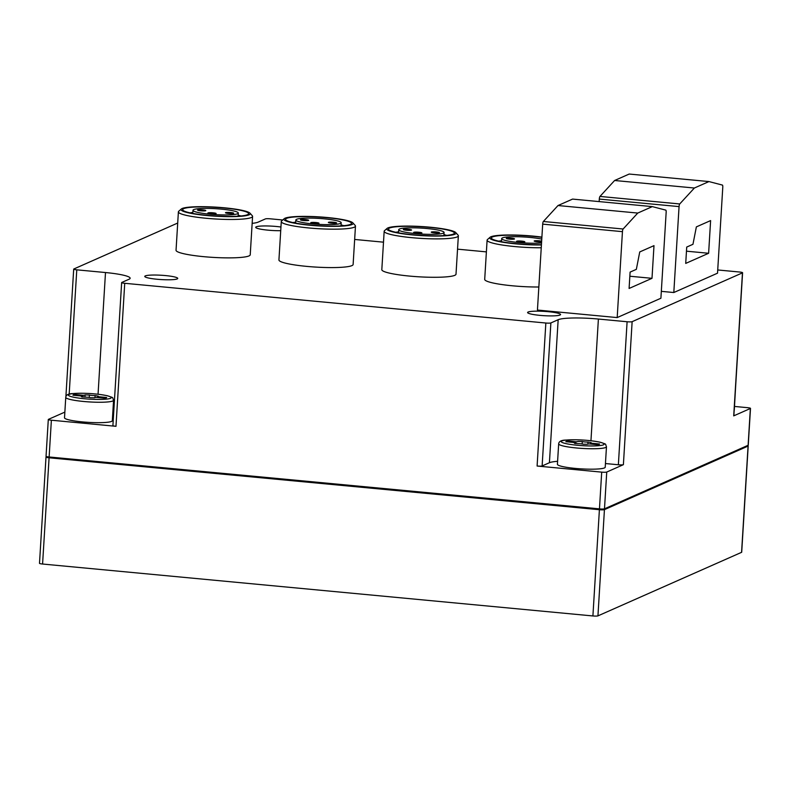 <?xml version="1.0" encoding="UTF-8"?>
<svg xmlns="http://www.w3.org/2000/svg" width="790" height="790" viewBox="0 0 790 790"><rect width="100%" height="100%" fill="white"/><g stroke="black" fill="none" stroke-linecap="round" stroke-linejoin="round"><path stroke-width="1.19" d="M157.092 279.255A16.521 2.163 -176.5 0 1 144.768 276.401A16.521 2.163 -176.5 0 1 161.387 275.256A16.521 2.163 -176.5 0 1 177.74 278.416A16.521 2.163 -176.5 0 1 157.092 279.255M539.926 315.368A16.521 2.163 -176.5 0 1 527.601 312.524A16.521 2.163 -176.5 0 1 544.221 311.379A16.521 2.163 -176.5 0 1 560.574 314.538A16.521 2.163 -176.5 0 1 539.926 315.368M280.726 230.69A16.521 2.163 -176.5 0 1 268.037 230.167A16.521 2.163 -176.5 0 1 255.713 227.313A16.521 2.163 -176.5 0 1 264.275 225.95A16.521 2.163 -176.5 0 1 280.944 227.016M178.392 211.848L176.042 250.262A37.16 4.859 3.5 0 0 203.771 256.671A37.16 4.859 3.5 0 0 250.233 254.795L252.583 216.391A37.16 4.859 -176.5 0 1 206.121 218.267A37.16 4.859 -176.5 0 1 178.392 211.848A37.16 4.859 -176.5 0 1 178.757 211.226L181.354 208.975A34.681 4.533 -176.5 0 1 215.917 207.148A34.681 4.533 -176.5 0 1 249.986 213.172A34.681 4.533 -176.5 0 1 206.891 215.532A34.681 4.533 -176.5 0 1 181.354 208.975M281.279 221.556L278.929 259.969A37.16 4.859 3.5 0 0 306.658 266.378A37.16 4.859 3.5 0 0 353.12 264.502L355.47 226.098A37.16 4.859 -176.5 0 1 309.009 227.974A37.16 4.859 -176.5 0 1 281.279 221.556A37.16 4.859 -176.5 0 1 281.645 220.933L284.242 218.682A34.681 4.533 -176.5 0 1 318.804 216.855A34.681 4.533 -176.5 0 1 352.873 222.879A34.681 4.533 -176.5 0 1 309.779 225.239A34.681 4.533 -176.5 0 1 284.242 218.682M384.167 231.263L381.817 269.676A37.16 4.859 3.5 0 0 409.546 276.085A37.16 4.859 3.5 0 0 456.008 274.209L458.358 235.805A37.16 4.859 -176.5 0 1 411.896 237.681A37.16 4.859 -176.5 0 1 384.167 231.263A37.16 4.859 -176.5 0 1 384.532 230.641L387.13 228.389A34.681 4.533 -176.5 0 1 421.692 226.552A34.681 4.533 -176.5 0 1 455.761 232.586A34.681 4.533 -176.5 0 1 412.666 234.946A34.681 4.533 -176.5 0 1 387.13 228.389M541.239 247.764A37.16 4.859 -176.5 0 1 514.833 246.569A37.16 4.859 -176.5 0 1 487.104 240.15L484.704 279.384A37.16 4.859 3.5 0 0 512.433 285.792A37.16 4.859 3.5 0 0 538.839 286.997M660.904 298.235L617.188 317.58L622.451 231.658A2.479 0.602 -84.6 0 1 623.113 229.011L637.757 213.063L652.333 206.615L665.792 210.13A2.479 0.602 -84.6 0 1 666.158 212.312L660.904 298.235M637.757 213.063L558.007 205.538L543.352 221.486A2.479 0.602 -84.6 0 0 542.69 224.133L537.437 310.055L617.188 317.58M557.602 461.311A33.032 4.315 3.5 0 0 549.415 462.723L542.128 465.952A4.128 0.543 3.5 0 1 537.101 466.031L601.704 472.134A4.128 0.543 3.5 0 0 606.74 472.045L623.389 464.678A4.128 0.543 3.5 0 1 618.363 464.757L627.102 321.747L598.395 319.041A33.032 4.315 3.5 0 0 558.165 319.713L550.877 322.942A4.128 0.543 3.5 0 1 545.851 323.021L124.731 283.294A4.128 0.543 3.5 0 1 121.65 282.583A4.128 0.543 3.5 0 1 121.778 282.455L129.066 279.235A33.032 4.315 3.5 0 0 130.133 278.238A33.032 4.315 3.5 0 0 105.495 272.54L76.778 269.834A4.128 0.543 3.5 0 1 73.697 269.113A4.128 0.543 3.5 0 1 73.826 268.995L177.711 223.037M627.102 321.747A4.128 0.543 3.5 0 0 632.138 321.668L742.462 272.856A4.128 0.543 3.5 0 0 742.59 272.738A4.128 0.543 3.5 0 0 739.509 272.017L717.725 269.963M486.393 251.882L457.538 249.156M383.506 242.175L354.651 239.449M282.741 219.985L270.437 218.83A4.128 0.543 3.5 0 0 265.41 218.909L258.123 222.138A33.032 4.315 3.5 0 1 252.148 223.353M717.527 273.182L673.811 292.527L679.064 206.605A2.479 0.602 -84.6 0 1 679.726 203.958L694.38 188.02L708.956 181.572L722.415 185.077A2.479 0.602 -84.6 0 1 722.781 187.269L717.527 273.182M661.329 291.352L673.811 292.527M64.859 412.103L48.427 419.372A4.128 0.543 3.5 0 0 48.299 419.5L46.047 456.274A4.128 0.543 3.5 0 0 49.128 456.985L599.462 508.898A4.128 0.543 3.5 0 0 604.488 508.819L748.12 445.274A4.128 0.543 3.5 0 0 748.249 445.145L750.5 408.371A4.128 0.543 3.5 0 0 747.419 407.66L734.512 406.445M742.59 272.738L733.851 415.747A4.128 0.543 3.5 0 1 733.712 415.866L750.362 408.499A4.128 0.543 3.5 0 0 750.5 408.371M48.299 419.5A4.128 0.543 3.5 0 0 51.38 420.211L115.982 426.304L124.731 283.294M46.857 456.64L46.136 456.966A4.128 0.543 3.5 0 0 45.998 457.084L39.5 563.319A4.128 0.543 3.5 0 0 42.581 564.03L592.905 615.953A4.128 0.543 3.5 0 0 597.941 615.874L741.573 552.329A4.128 0.543 3.5 0 0 741.701 552.2L748.199 445.965A4.128 0.543 3.5 0 0 747.399 445.59M45.998 457.084A4.128 0.543 3.5 0 0 49.079 457.795L599.403 509.718A4.128 0.543 3.5 0 0 604.439 509.639L748.071 446.093A4.128 0.543 3.5 0 0 748.199 445.965M50.135 457.074L601.012 509.007M735.49 388.947L734.285 410.099A23.947 3.13 -176.5 0 1 734.177 410.365M606.473 446.765L605.219 467.196A23.947 3.13 -176.5 0 1 575.288 468.411A23.947 3.13 -176.5 0 1 557.414 464.273L558.668 443.842C558.915 441.452 561.226 440.198 565.601 440.079C577.332 439.329 588.876 440.04 600.232 442.222C607.559 444.81 604.854 443.279 606.473 446.765A23.947 3.13 -176.5 0 1 576.532 447.979A23.947 3.13 -176.5 0 1 558.668 443.842M618.363 464.757L605.446 463.542M113.572 400.263L112.318 420.695A23.947 3.13 -176.5 0 1 82.377 421.9A23.947 3.13 -176.5 0 1 64.513 417.772L65.758 397.34C66.005 394.951 68.315 393.697 72.7 393.578C84.431 392.828 95.975 393.538 107.331 395.721C114.649 398.308 111.953 396.778 113.572 400.263A23.947 3.13 -176.5 0 1 83.631 401.478A23.947 3.13 -176.5 0 1 65.758 397.34M121.65 282.583L112.901 425.593A4.128 0.543 3.5 0 0 115.982 426.304M113.375 417.91A33.032 4.315 3.5 0 0 112.506 417.732M599.59 444A16.926 2.212 -176.5 0 1 597.921 444.74L589.498 443.941A4.049 0.533 -176.5 0 0 587.474 444.276A4.049 0.533 -176.5 0 1 587.474 444.276L583.139 444.197A4.049 0.533 -176.5 0 0 577.46 443.654L574.261 443.052A4.049 0.533 -176.5 0 0 574.853 442.815A4.049 0.533 -176.5 0 0 574.281 442.509L565.847 441.709A16.926 2.212 -176.5 0 1 567.516 440.978L575.94 441.768A4.049 0.533 -176.5 0 0 577.964 441.432A4.049 0.533 -176.5 0 1 577.964 441.432L582.299 441.511A4.049 0.533 -176.5 0 0 587.977 442.054L591.177 442.657A4.049 0.533 -176.5 0 0 590.594 442.894A4.049 0.533 -176.5 0 0 591.157 443.2L599.59 444M106.69 397.498A16.926 2.212 -176.5 0 1 105.021 398.229L96.587 397.439A4.049 0.533 -176.5 0 0 94.563 397.775A4.049 0.533 -176.5 0 0 94.573 397.795L90.238 397.686A4.049 0.533 -176.5 0 0 84.56 397.153L81.36 396.55A4.049 0.533 -176.5 0 0 81.943 396.313A4.049 0.533 -176.5 0 0 81.38 395.997L72.947 395.207A16.926 2.212 -176.5 0 1 74.616 394.467L83.039 395.267A4.049 0.533 -176.5 0 0 85.063 394.931A4.049 0.533 -176.5 0 0 85.063 394.911L89.388 395.01A4.049 0.533 -176.5 0 0 95.077 395.553L98.276 396.155A4.049 0.533 -176.5 0 0 97.684 396.392A4.049 0.533 -176.5 0 0 98.256 396.699L106.69 397.498M98.207 397.587L98.256 396.699M82.93 397.094L83.039 395.267M74.556 395.356L74.616 394.467M591.108 444.089L591.157 443.2M575.831 443.605L575.94 441.768M567.457 441.867L567.516 440.978M599.156 201.598L599.304 199.08A2.479 0.602 -84.6 0 1 599.975 196.434L614.62 180.495L694.38 188.02M614.62 180.495L629.196 174.047L708.956 181.572M696.365 226.888L710.615 220.588L708.62 253.274L685.72 263.406L686.717 247.063L692.958 244.298L696.365 226.888M686.471 251.181L708.62 253.274M558.007 205.538L572.572 199.09L652.333 206.615M639.742 251.941L653.992 245.641L651.997 278.327L629.097 288.459L630.094 272.115L636.345 269.351L639.742 251.941M629.847 276.233L651.997 278.327M498.747 241.157A28.559 3.733 -176.5 0 1 501.551 240.753M541.427 244.693A33.032 4.315 -176.5 0 1 516.018 243.656A33.032 4.315 -176.5 0 1 491.627 238.541A33.032 4.315 -176.5 0 1 506.637 235.262A33.032 4.315 -176.5 0 1 541.881 237.365M541.417 244.949A34.681 4.533 -176.5 0 1 515.603 243.843A34.681 4.533 -176.5 0 1 490.067 237.276A34.681 4.533 -176.5 0 1 541.891 237.109M487.104 240.15A37.16 4.859 -176.5 0 1 487.469 239.538L490.067 237.276M395.81 232.27A28.559 3.733 -176.5 0 1 398.614 231.865M443.95 234.63A28.559 3.733 -176.5 0 1 446.676 235.381M413.081 234.768A33.032 4.315 -176.5 0 1 388.69 229.653A33.032 4.315 -176.5 0 1 421.672 226.769A33.032 4.315 -176.5 0 1 454.062 233.652A33.032 4.315 -176.5 0 1 413.081 234.768M455.761 232.586L458.072 235.144A37.16 4.859 -176.5 0 1 458.358 235.805M292.922 222.563A28.559 3.733 -176.5 0 1 295.727 222.158M341.063 224.923A28.559 3.733 -176.5 0 1 343.788 225.673M310.194 225.061A33.032 4.315 -176.5 0 1 285.802 219.946A33.032 4.315 -176.5 0 1 318.785 217.062A33.032 4.315 -176.5 0 1 351.175 223.945A33.032 4.315 -176.5 0 1 310.194 225.061M352.873 222.879L355.184 225.436A37.16 4.859 -176.5 0 1 355.47 226.098M190.035 212.856A28.559 3.733 -176.5 0 1 192.839 212.451M238.175 215.216A28.559 3.733 -176.5 0 1 240.901 215.966M207.306 215.354A33.032 4.315 -176.5 0 1 182.915 210.239A33.032 4.315 -176.5 0 1 215.897 207.355A33.032 4.315 -176.5 0 1 248.287 214.238A33.032 4.315 -176.5 0 1 207.306 215.354M249.986 213.172L252.296 215.729A37.16 4.859 -176.5 0 1 252.583 216.391M509.352 239.113A4.128 0.543 3.5 0 0 514.517 238.906A4.128 0.543 3.5 0 0 510.933 238.155A4.128 0.543 3.5 0 0 506.4 238.274A4.128 0.543 3.5 0 0 506.271 238.402A4.128 0.543 3.5 0 0 509.352 239.113M516.719 241.207A4.128 0.543 3.5 0 0 516.581 241.335A4.128 0.543 3.5 0 0 520.669 242.125A4.128 0.543 3.5 0 0 524.827 241.839A4.128 0.543 3.5 0 0 521.252 241.078A4.128 0.543 3.5 0 0 516.719 241.207M541.644 241.167A4.128 0.543 3.5 0 0 537.546 240.713A4.128 0.543 3.5 0 0 534.317 240.911A4.128 0.543 3.5 0 0 534.188 241.039A4.128 0.543 3.5 0 0 536.993 241.72A4.128 0.543 3.5 0 0 541.604 241.809M541.772 239.113A22.713 2.972 3.5 0 0 519.415 236.773A22.713 2.972 3.5 0 0 502.42 237.899A22.713 2.972 3.5 0 0 501.68 238.58A22.713 2.972 3.5 0 0 516.384 242.273A22.713 2.972 3.5 0 0 541.535 242.945M403.463 229.386A4.128 0.543 3.5 0 0 403.334 229.515A4.128 0.543 3.5 0 0 407.423 230.305A4.128 0.543 3.5 0 0 411.58 230.018A4.128 0.543 3.5 0 0 407.996 229.258A4.128 0.543 3.5 0 0 403.463 229.386M413.782 232.319A4.128 0.543 3.5 0 0 413.644 232.438A4.128 0.543 3.5 0 0 417.732 233.228A4.128 0.543 3.5 0 0 421.89 232.941A4.128 0.543 3.5 0 0 418.305 232.191A4.128 0.543 3.5 0 0 413.782 232.319M431.38 232.023A4.128 0.543 3.5 0 0 431.251 232.142A4.128 0.543 3.5 0 0 435.339 232.941A4.128 0.543 3.5 0 0 439.487 232.645A4.128 0.543 3.5 0 0 435.912 231.895A4.128 0.543 3.5 0 0 431.38 232.023M399.473 229.011A22.713 2.972 3.5 0 0 398.743 229.692A22.713 2.972 3.5 0 0 421.228 234.047A22.713 2.972 3.5 0 0 444.079 232.467A22.713 2.972 3.5 0 0 424.388 228.31A22.713 2.972 3.5 0 0 399.473 229.011M300.575 219.679A4.128 0.543 3.5 0 0 300.447 219.808A4.128 0.543 3.5 0 0 304.535 220.598A4.128 0.543 3.5 0 0 308.693 220.311A4.128 0.543 3.5 0 0 305.108 219.551A4.128 0.543 3.5 0 0 300.575 219.679M310.895 222.612A4.128 0.543 3.5 0 0 310.756 222.731A4.128 0.543 3.5 0 0 314.845 223.521A4.128 0.543 3.5 0 0 319.002 223.234A4.128 0.543 3.5 0 0 315.417 222.484A4.128 0.543 3.5 0 0 310.895 222.612M328.492 222.316A4.128 0.543 3.5 0 0 328.363 222.434A4.128 0.543 3.5 0 0 332.452 223.234A4.128 0.543 3.5 0 0 336.599 222.948A4.128 0.543 3.5 0 0 333.025 222.188A4.128 0.543 3.5 0 0 328.492 222.316M296.596 219.304A22.713 2.972 3.5 0 0 295.855 219.985A22.713 2.972 3.5 0 0 318.34 224.34A22.713 2.972 3.5 0 0 341.191 222.76A22.713 2.972 3.5 0 0 321.5 218.603A22.713 2.972 3.5 0 0 296.596 219.304M197.688 209.972A4.128 0.543 3.5 0 0 197.559 210.101A4.128 0.543 3.5 0 0 201.648 210.891A4.128 0.543 3.5 0 0 205.805 210.604A4.128 0.543 3.5 0 0 202.22 209.844A4.128 0.543 3.5 0 0 197.688 209.972M208.007 212.905A4.128 0.543 3.5 0 0 207.869 213.024A4.128 0.543 3.5 0 0 211.957 213.814A4.128 0.543 3.5 0 0 216.114 213.527A4.128 0.543 3.5 0 0 212.54 212.777A4.128 0.543 3.5 0 0 208.007 212.905M225.604 212.609A4.128 0.543 3.5 0 0 225.476 212.727A4.128 0.543 3.5 0 0 229.564 213.527A4.128 0.543 3.5 0 0 233.712 213.241A4.128 0.543 3.5 0 0 230.137 212.48A4.128 0.543 3.5 0 0 225.604 212.609M193.708 209.597A22.713 2.972 3.5 0 0 192.967 210.278A22.713 2.972 3.5 0 0 215.453 214.633A22.713 2.972 3.5 0 0 238.304 213.053A22.713 2.972 3.5 0 0 218.613 208.896A22.713 2.972 3.5 0 0 193.708 209.597M623.389 464.678L632.138 321.668M606.74 472.045L604.488 508.819M750.362 408.499L748.12 445.274M733.712 415.866L742.462 272.856M51.38 420.211L49.128 456.985M601.704 472.134L599.462 508.898M537.101 466.031L545.851 323.021M599.403 509.718L592.905 615.953M604.439 509.639L597.941 615.874M748.071 446.093L741.573 552.329M49.079 457.795L42.581 564.03M542.128 465.952L550.877 322.942M549.415 462.723L558.165 319.713M590.95 440.731L598.395 319.041M98.049 394.23L105.495 272.54M69.174 394.161L76.778 269.834M577.312 445.254A21.468 2.804 -176.5 0 1 567.467 439.961A21.468 2.804 -176.5 0 1 603.382 443.348A21.468 2.804 -176.5 0 1 577.312 445.254M84.402 398.743A21.468 2.804 -176.5 0 1 74.566 393.459A21.468 2.804 -176.5 0 1 110.481 396.847A21.468 2.804 -176.5 0 1 84.402 398.743M94.958 397.568L95.077 395.553M89.24 397.469L89.388 395.01M84.925 397.153L85.063 394.951L84.925 397.153M587.859 444.079L587.977 442.054M582.141 443.98L582.299 441.511M599.304 199.08L679.064 206.605M599.975 196.434L679.726 203.958M542.69 224.133L622.451 231.658M543.352 221.486L623.113 229.011M65.896 396.629L73.697 269.113M97.614 397.538L97.684 396.392M81.903 396.975L81.943 396.313M590.525 444.039L590.594 442.894M574.804 443.476L574.853 442.815M501.68 238.58L501.492 241.71M398.743 229.692L398.555 232.823M444.079 232.467L443.891 235.598M295.855 219.985L295.667 223.116M341.191 222.76L341.004 225.891M192.967 210.278L192.78 213.409M238.304 213.053L238.116 216.184"/></g></svg>
